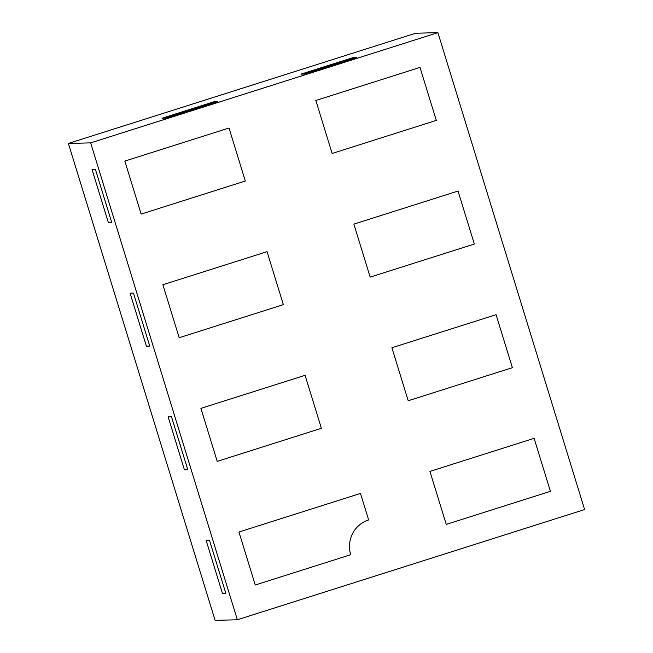 <?xml version="1.0" encoding="UTF-8"?>
<svg xmlns="http://www.w3.org/2000/svg" width="653" height="653" viewBox="0 0 653 653"><rect width="100%" height="100%" fill="white"/><g stroke="black" fill="none" stroke-linecap="round" stroke-linejoin="round"><path stroke-width="0.98" d="M356.391 57.537L304.306 74.067L300.935 74.156L304.306 74.067L356.391 57.537L353.02 57.627L300.935 74.156L353.02 57.627L356.391 57.537M332.132 153.463L436.302 120.397L420.001 67.414L315.832 100.472L332.132 153.463L436.302 120.397L420.001 67.414L315.832 100.472L332.132 153.463M111.72 222.436L95.42 169.445L92.049 169.535L108.349 222.526L111.72 222.436L108.349 222.526L92.049 169.535L95.42 169.445L111.72 222.436M165.405 118.152L217.49 101.623L214.119 101.713L217.49 101.623L165.405 118.152L162.034 118.242L214.119 101.713L162.034 118.242L165.405 118.152M229.015 128.029L245.316 181.02L141.138 214.086L124.837 161.095L229.015 128.029L245.316 181.02L141.138 214.086L124.837 161.095L229.015 128.029M408.207 400.746L512.376 367.68L496.076 314.697L391.906 347.755L408.207 400.746L512.376 367.68L496.076 314.697L391.906 347.755L408.207 400.746M187.795 469.719L171.494 416.728L168.123 416.818L184.424 469.809L187.795 469.719L184.424 469.809L168.123 416.818L171.494 416.728L187.795 469.719M305.09 375.312L321.39 428.303L217.212 461.369L200.912 408.378L305.09 375.312L321.39 428.303L217.212 461.369L200.912 408.378L305.09 375.312M209.531 540.374L225.832 593.365L222.461 593.446L206.16 540.464L209.531 540.374L206.16 540.464L222.461 593.446L225.832 593.365L209.531 540.374M350.743 554.699A27.753 27.287 -91.5 0 1 368.643 519.935L360.489 493.439L238.949 532.015L255.25 585.006L350.743 554.699A27.753 27.287 -91.5 0 1 368.643 519.935L360.489 493.439L238.949 532.015L255.25 585.006L350.743 554.699M429.935 471.401L446.244 524.392L550.414 491.325L534.113 438.334L429.935 471.401L446.244 524.392L550.414 491.325L534.113 438.334L429.935 471.401M370.169 277.109L474.339 244.042L458.039 191.051L353.869 224.118L370.169 277.109L474.339 244.042L458.039 191.051L353.869 224.118L370.169 277.109M149.757 346.082L133.457 293.091L130.086 293.181L146.386 346.163L149.757 346.082L146.386 346.163L130.086 293.181L133.457 293.091L149.757 346.082M267.053 251.674L283.353 304.657L179.175 337.723L162.875 284.732L267.053 251.674L283.353 304.657L179.175 337.723L162.875 284.732L267.053 251.674M584.615 509.552L237.357 619.77L215.106 620.35L68.385 143.448L415.643 33.23L437.894 32.65L584.615 509.552M237.357 619.77L90.645 142.868L68.385 143.448M90.645 142.868L437.894 32.65"/></g></svg>
